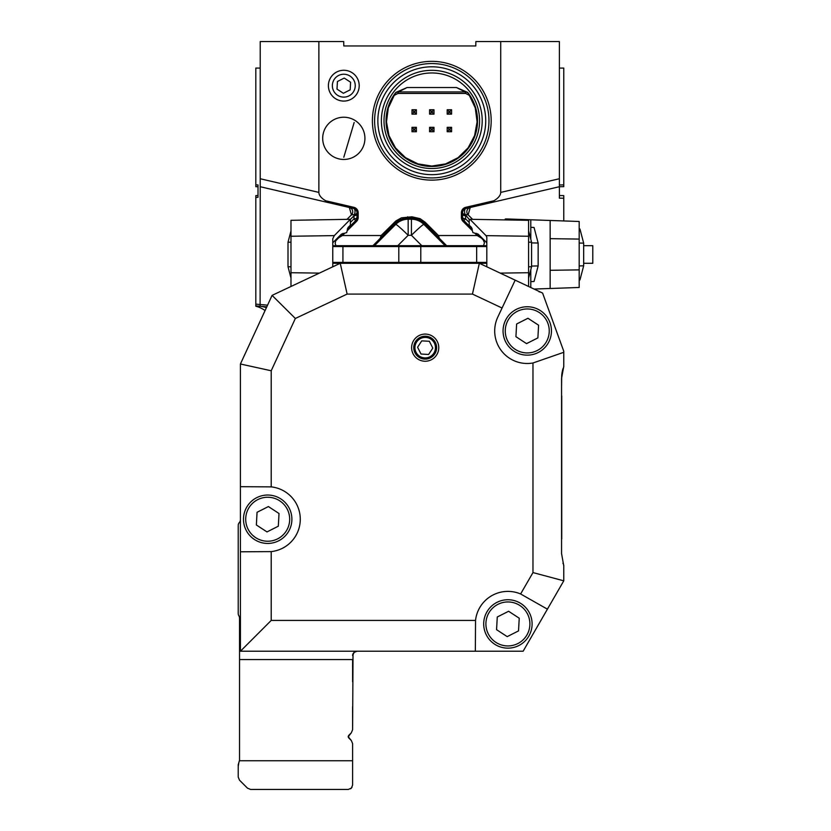 <?xml version="1.0" encoding="UTF-8"?>
<svg xmlns="http://www.w3.org/2000/svg" width="831" height="831" viewBox="0 0 831 831"><rect width="100%" height="100%" fill="white"/><g stroke="black" fill="none" stroke-linecap="round" stroke-linejoin="round"><path stroke-width="1.25" d="M561.569 396.138L561.569 391.744M561.746 396.138L561.746 538.955M561.694 375.508L561.569 387.339M332.774 245.685L486.81 245.685M332.774 263.282L486.81 263.282M486.81 262.399L332.774 262.399M486.81 246.558L332.774 246.558M476.662 246.558L476.662 262.399M332.774 266.793L332.774 238.746L334.301 235.62L290.985 236.253L290.985 272.713L319.343 273.119M332.774 242.766L341.437 234.113L346.672 232.607L348.054 227.497L350.381 225.17L350.381 219.291L334.301 235.62M290.985 286.477L290.985 272.713M290.985 236.253L290.985 220.319L350.381 219.291M290.985 278.053L288.004 266.73L288.004 242.226L290.985 230.914M290.985 242.164L288.004 242.226M288.004 266.73L290.985 266.803M342.923 246.558L342.923 262.399M398.797 246.558L398.797 262.399M420.787 246.558L420.787 262.399M486.81 242.766L478.147 234.113L472.912 232.607L471.53 227.497L469.214 225.17L469.214 219.291L469.951 219.301L486.031 235.64L486.81 237.23L486.81 266.793M469.951 219.301L528.599 220.319L528.599 236.253L486.031 235.64M500.241 273.119L528.599 272.713L528.599 236.253M528.599 272.713L528.599 286.477M528.599 230.914L531.58 242.226L531.58 266.73L528.599 278.053M528.599 266.803L531.58 266.73M531.58 242.226L528.599 242.164M579.186 228.961L579.945 229.003L583.663 243.14L583.663 265.827L579.945 279.954L579.186 279.995M530.791 239.255L530.791 227.31L534.053 227.476L538.145 243.036L538.145 265.93L534.053 281.48L530.791 281.657L530.791 269.711M583.663 243.14L579.186 243.047M579.186 265.92L583.663 265.827M505.996 218.927L579.186 221.482L579.186 239.079L550.143 238.663L550.143 270.304L579.186 269.878L579.186 287.474L550.143 288.492L550.143 270.304M579.186 239.079L579.186 269.878M530.791 219.799L530.791 227.31L534.053 227.476M538.145 243.036L531.58 242.891M531.58 266.076L538.145 265.93M530.791 287.516L530.791 281.657L534.053 281.48M534.063 289.053L550.143 288.492M550.143 238.663L550.143 220.475M583.663 263.282L592.783 263.282L592.783 245.685L583.663 245.685M448.833 130.093L448.833 128.982L449.945 128.982L449.945 130.093L448.833 130.093L447.192 131.734L447.192 127.34L451.586 127.34L449.945 128.982M431.227 130.093L431.227 128.982L432.349 128.982L432.349 130.093L431.227 130.093L429.585 131.734L429.585 127.34L431.227 128.982M413.63 130.093L413.63 128.982L414.752 128.982L414.752 130.093L413.63 130.093L411.989 131.734L411.989 127.34L416.393 127.34L414.752 128.982M413.63 112.497L413.63 111.385L414.752 111.385L414.752 112.497L413.63 112.497L411.989 114.138L411.989 109.744L416.393 109.744L414.752 111.385M431.227 112.497L431.227 111.385L432.349 111.385L432.349 112.497L431.227 112.497L429.585 114.138L429.585 109.744L433.99 109.744L432.349 111.385M448.833 112.497L448.833 111.385L449.945 111.385L449.945 112.497L448.833 112.497L447.192 114.138L447.192 109.744L451.586 109.744L449.945 111.385M448.833 128.982L447.192 127.34M449.945 130.093L451.586 131.734L447.192 131.734M451.586 127.34L451.586 131.734M429.585 127.34L433.99 127.34L432.349 128.982M433.99 127.34L433.99 131.734L432.349 130.093M433.99 131.734L429.585 131.734M413.63 128.982L411.989 127.34M414.752 130.093L416.393 131.734L411.989 131.734M416.393 127.34L416.393 131.734M413.63 111.385L411.989 109.744M414.752 112.497L416.393 114.138L411.989 114.138M416.393 109.744L416.393 114.138M431.227 111.385L429.585 109.744M432.349 112.497L433.99 114.138L429.585 114.138M433.99 109.744L433.99 114.138M448.833 111.385L447.192 109.744M449.945 112.497L451.586 114.138L447.192 114.138M451.586 109.744L451.586 114.138M465.703 93.436L397.883 93.436L398.485 91.919L407.117 87.525L456.458 87.525L465.1 91.919A4.404 4.394 157.1 0 1 468.642 93.716L469.349 95.378L465.703 93.436L465.1 91.919L398.485 91.919A4.404 4.394 -157.1 0 0 394.933 93.716L394.237 95.378L397.883 93.436M469.349 95.378L475.28 108.009L477.098 121.845L474.605 135.588L468.061 147.908L458.068 157.661L445.582 163.904L431.788 166.055L417.993 163.904L405.518 157.661L395.525 147.908L388.97 135.588L386.488 121.845L388.295 108.009L394.237 95.378M456.458 87.525L467.687 92.397L468.642 93.716M467.687 92.397A45.736 45.736 0 0 1 462.846 154.317A45.736 45.736 0 0 1 400.739 154.317A45.736 45.736 0 0 1 395.899 92.397L394.933 93.716M395.899 92.397L407.117 87.525M384.015 120.744A47.783 47.783 0 0 1 455.679 79.361A47.783 47.783 0 0 1 455.679 162.118A47.783 47.783 0 0 1 384.015 120.744M431.788 171.155A50.421 50.421 0 0 1 381.377 120.744A50.421 50.421 0 0 1 431.788 70.323A50.421 50.421 0 0 1 482.209 120.744A50.421 50.421 0 0 1 431.788 171.155M431.788 174.676A53.932 53.932 0 0 1 377.856 120.744A53.932 53.932 0 0 1 431.788 66.802A53.932 53.932 0 0 1 485.73 120.744A53.932 53.932 0 0 1 431.788 174.676M337.469 238.082A4.404 4.248 -135 0 1 336.42 239.868L336.337 239.951A4.404 4.404 0 0 0 337.365 238.175M397.8 245.685L408.166 235.298A17.596 1.091 44.9 0 0 395.722 224.391A17.596 17.596 157.5 0 1 408.166 219.228L408.166 235.298L411.418 235.298A17.596 1.091 -44.9 0 1 423.862 224.391L445.115 245.685M407.896 219.228L411.418 219.228A17.596 17.596 -157.5 0 1 423.862 224.391L424.381 223.124L446.611 245.685M482.115 238.082A4.404 4.248 -45 0 0 483.175 239.868L476.662 233.366M482.219 238.175A4.404 4.404 0 0 0 483.247 239.951L484.452 242.704L483.528 245.685M344.221 78.072L350.599 82.238L350.183 89.841L343.38 93.28L337.002 89.114L337.428 81.511L344.221 78.072M431.788 177.927A57.194 57.194 0 0 1 382.26 92.148A57.194 57.194 0 0 1 481.315 92.148A57.194 57.194 0 0 1 431.788 177.927M342.923 233.366L335.62 240.969L335.173 243.618L336.056 245.685M350.381 222.469L353.996 218.854A4.404 1.465 180 0 0 356.998 217.462A4.404 4.404 0 0 1 355.71 220.579L347.306 228.982M372.974 245.685L395.203 223.124L395.722 224.391L374.48 245.685M472.278 228.982L463.875 220.579A4.404 4.404 0 0 1 462.587 217.462A4.404 1.465 180 0 0 465.599 218.854L463.044 221.41A5.578 5.578 0 0 1 461.402 217.462L461.402 212.757L462.587 212.757L462.587 217.462L461.402 217.462M356.998 214.388A4.404 1.465 -0 0 1 353.996 215.78L354.401 214.554A4.404 1.974 180 0 0 356.998 212.757A4.404 4.404 0 0 0 353.601 208.477L326.645 202.203L325.752 200.78A17.441 8.798 -166.9 0 1 318.875 192.408L318.875 41.55L343.722 41.55L343.805 45.954L386.851 45.954M328.401 85.676A15.394 15.394 0 0 1 351.503 72.339A15.394 15.394 0 0 1 351.503 99.014A15.394 15.394 0 0 1 328.401 85.676M332.358 85.676A11.437 11.437 0 0 1 349.519 75.766A11.437 11.437 0 0 1 349.519 95.586A11.437 11.437 0 0 1 332.358 85.676M343.805 157.256L354.151 122.51L343.805 157.256M343.805 159.459A21.118 21.118 0 0 1 322.688 138.341A21.118 21.118 0 0 1 343.805 117.223A21.118 21.118 0 0 1 364.923 138.341A21.118 21.118 0 0 1 343.805 159.459M431.788 180.13A59.396 59.396 0 0 1 372.402 120.744A59.396 59.396 0 0 1 431.788 61.349A59.396 59.396 0 0 1 491.183 120.744A59.396 59.396 0 0 1 431.788 180.13M344.595 233.366L342.434 235.526L381.138 235.526L395.92 220.911L401.435 217.847L411.937 216.798L420.07 218.646L425.212 222.293L438.446 235.526L439.235 237.978M438.446 235.526L477.16 235.526L481.367 238.061M477.16 235.526L474.989 233.366M472.133 230.499L463.044 221.41M346.984 219.342L351.451 214.876L349.342 207.48A4.404 4.404 0 0 1 351.451 214.876L349.342 207.48A4.404 4.404 0 0 1 351.451 214.876L354.401 214.554A4.404 2.264 103.1 0 0 353.601 208.477L353.861 207.324A5.578 5.578 0 0 1 358.182 212.757L358.182 217.462A5.578 5.578 0 0 1 356.541 221.41L347.451 230.499M358.182 217.462L356.998 217.462L356.998 212.757L358.182 212.757M342.434 235.526L338.227 238.061M381.138 235.526L380.349 237.978M462.587 214.388A4.404 1.465 180 0 0 465.599 215.78L465.599 218.854L469.214 222.469M467.396 45.954L475.789 45.954L475.862 41.55L559.377 41.55L559.377 186.726L465.983 208.477A4.404 4.404 0 0 0 462.587 212.757A4.404 1.974 180 0 0 465.183 214.554L469.214 219.394M266.387 307.719A26.395 25.335 95 0 0 259.978 306.265M258.015 196.407L258.015 195.565L255.813 195.607L255.813 305.901L266.782 306.857M265.068 310.576A26.395 26.395 0 0 0 255.813 306.224L255.813 305.901M475.789 45.954L343.805 45.954M472.6 219.342L468.133 214.876A4.404 4.404 0 0 1 470.242 207.48A4.404 4.404 0 0 0 468.133 214.876L470.242 207.48L468.133 214.876L465.183 214.554A4.404 2.264 -103.1 0 1 465.983 208.477L559.377 186.726L563.771 186.653L563.771 68.08L559.377 68.08M500.719 41.55L500.719 192.408A17.441 8.798 166.9 0 1 493.832 200.78L465.724 207.324A5.578 5.578 0 0 0 461.402 212.757M353.861 207.324L325.752 200.78M349.519 207.532A4.404 4.404 0 0 1 350.443 207.895M326.645 202.203L260.217 186.726L260.217 41.55L318.875 41.55M255.813 186.653L258.015 186.695L255.813 186.695L255.813 184.898L258.015 184.929L258.015 197.331L255.813 197.363M258.015 195.534L255.813 195.607M260.217 186.726L260.103 306.275M258.015 185.853L258.015 186.695M470.066 207.532A4.404 4.404 0 0 0 468.902 208.041M492.939 202.203L493.832 200.78M255.813 184.898L255.813 68.08L260.217 68.08M559.377 196.407L559.377 195.534L563.771 195.607L559.377 195.534L563.771 195.607L563.771 220.953M563.771 198.235L559.377 198.152L559.377 186.726M421.026 354.037L428.63 354.463L432.795 348.085L429.357 341.281L421.753 340.866L417.578 347.244L421.026 354.037M430.811 339.069A10.273 10.273 0 0 0 414.939 347.098A10.273 10.273 0 0 0 429.824 356.821A10.273 10.273 0 0 0 430.811 339.069M249.279 507.211A22.001 22.001 0 0 0 266.481 541.199A22.001 22.001 0 0 0 287.318 509.31A22.001 22.001 0 0 0 249.279 507.211M256.364 524.974L257.059 512.291L268.392 506.557L279.019 513.506L278.323 526.189L266.99 531.923L256.364 524.974M247.43 506.006A24.192 24.192 0 0 1 289.281 508.312A24.192 24.192 0 0 1 266.356 543.401A24.192 24.192 0 0 1 247.43 506.006M489.48 611.917A22.001 22.001 0 0 0 506.692 645.905A22.001 22.001 0 0 0 527.529 614.016A22.001 22.001 0 0 0 489.48 611.917M496.564 629.68L497.27 616.997L508.603 611.263L519.23 618.212L518.534 630.895L507.201 636.629L496.564 629.68M487.641 610.712A24.192 24.192 0 0 1 529.492 613.018A24.192 24.192 0 0 1 506.567 648.107A24.192 24.192 0 0 1 487.641 610.712M348.334 789.45L250.598 789.45L247.482 788.162L239.505 780.184L238.217 777.068L238.217 764.811L238.217 777.068L239.505 780.184L238.217 777.068L239.505 780.184L247.482 788.162L239.505 780.184L238.217 777.068L238.217 764.811L238.217 777.068L238.217 764.811L238.871 762.494L238.217 766.577M352.604 655.358L353.975 652.428L356.998 651.224L354.245 652.19L352.604 655.617L353.871 652.522M348.199 736.64L348.719 735.414L348.719 737.897L348.719 735.414L351.316 732.817L352.604 729.711L353.03 653.717M240.419 519.666A4.404 4.404 0 0 1 239.318 522.574A4.404 4.404 0 0 0 238.217 525.483L238.217 613.475A4.404 4.404 0 0 0 238.871 615.792A4.404 4.404 0 0 1 239.536 618.108L239.536 760.178L238.217 764.811L238.217 777.068L239.505 780.184L238.217 777.068L239.505 780.184L238.217 777.068L238.217 764.811L238.217 777.068L238.217 764.811L238.217 777.068L238.217 764.811L238.217 777.068L238.217 764.811L238.217 777.068L239.505 780.184L247.482 788.162L250.598 789.45L348.199 789.45L250.598 789.45L348.199 789.45L250.598 789.45L348.199 789.45L250.598 789.45L348.199 789.45L250.598 789.45L348.199 789.45L250.598 789.45L348.199 789.45L250.598 789.45L348.199 789.45L250.598 789.45L348.199 789.45L250.598 789.45L348.199 789.45L250.598 789.45L348.199 789.45L250.598 789.45L247.482 788.162L250.598 789.45L247.482 788.162L250.598 789.45L247.482 788.162L250.598 789.45L247.482 788.162L250.598 789.45L247.482 788.162L239.505 780.184L238.217 777.068L239.505 780.184L247.482 788.162L250.598 789.45L247.482 788.162L250.598 789.45L247.482 788.162L239.505 780.184L238.217 777.068L239.505 780.184L238.217 777.068L239.505 780.184L247.482 788.162L250.598 789.45L247.482 788.162L250.598 789.45L247.482 788.162L239.505 780.184L238.217 777.068L239.505 780.184L238.217 777.068L239.505 780.184L247.482 788.162L250.598 789.45L247.482 788.162L250.598 789.45L247.482 788.162L239.505 780.184L238.217 777.068L239.505 780.184L238.217 777.068L239.505 780.184L247.482 788.162L250.598 789.45L247.482 788.162L250.598 789.45L247.482 788.162L239.505 780.184L238.217 777.068L239.505 780.184L238.217 777.068L239.505 780.184L247.482 788.162L250.598 789.45L247.482 788.162L250.598 789.45L247.482 788.162L239.505 780.184L238.217 777.068L239.505 780.184L238.217 777.068L239.505 780.184L247.482 788.162L250.598 789.45L247.482 788.162L250.598 789.45L247.482 788.162L239.505 780.184L238.217 777.068L239.505 780.184L238.217 777.068L239.505 780.184L247.482 788.162L250.598 789.45L247.482 788.162L250.598 789.45L247.482 788.162L239.505 780.184L238.217 777.068L239.505 780.184L238.217 777.068L239.505 780.184L247.482 788.162L250.598 789.45L247.482 788.162L250.598 789.45L247.482 788.162L239.505 780.184L238.217 777.068L239.505 780.184L238.217 777.068L239.505 780.184L247.482 788.162L250.598 789.45L247.482 788.162L250.598 789.45L348.241 789.45L351.368 788.11L352.604 785.046L352.604 743.61L351.316 740.494L348.646 737.824L351.316 740.494L348.719 737.897L348.719 735.414L351.316 732.817L348.199 736.754L351.316 740.494M352.064 787.165L351.004 788.442L352.064 787.165M352.604 760.749L352.604 743.61L352.604 760.749L352.604 743.61L352.604 760.749L352.604 743.61L352.604 760.749L352.604 743.61L352.604 760.749L352.604 743.61L352.604 760.749L352.604 743.61L352.604 760.749L352.604 743.61L352.604 760.749L352.604 743.61L352.604 760.749L352.604 743.61L352.604 760.749L352.604 743.61L352.604 760.749L352.604 743.61L352.604 760.749L352.604 743.61L352.604 760.749L352.604 743.61L352.604 760.749L352.604 743.61L352.604 760.749L352.604 743.61L352.604 760.749L352.604 743.61L352.604 760.749L352.604 743.61L352.604 760.749L352.604 743.61L352.604 760.749L352.604 743.61L352.604 760.749L352.604 743.61L352.604 760.749L352.604 743.61L352.604 760.749L352.604 743.61L352.604 760.749L352.604 743.61L352.604 760.749L352.604 743.61L352.604 760.749L239.494 760.749M348.553 735.601L351.316 732.817L348.199 736.661M239.536 651.224L240.419 651.224L240.419 363.999L272.08 295.379L340.243 263.282L347.129 294.081L295.348 318.47L271.207 370.761L271.207 486.873A32.554 32.554 0 0 1 271.207 551.607L271.207 620.425L475.54 620.425A32.554 32.554 0 0 1 520.621 593.978L532.972 572.58L532.972 362.991A32.554 32.554 0 0 1 497.8 317.068L502.069 308.021L472.455 294.081L347.129 294.081M352.604 706.745L352.604 729.711L352.604 706.745M355.865 651.369L356.998 651.224M354.536 651.982L353.788 652.615M348.262 737.097L348.21 736.453M561.569 553.612L561.569 378.489L561.569 553.612L563.771 565.859A4.404 4.404 0 0 0 562.93 563.283M561.746 375.03L561.746 375.03A35.193 35.193 0 0 1 562.93 368.819A4.404 4.404 0 0 0 563.771 366.242L561.569 378.489M540.95 292.294A4.404 4.404 0 0 0 539.07 291.878M354.557 651.961L356.904 651.224M239.536 659.575L352.604 659.575L352.604 681.669M355.211 651.597L355.928 651.348L355.211 651.597M351.451 788.017L350.578 788.754M238.871 762.494L238.217 764.811L238.871 762.494M353.123 653.54L352.884 654.07M355.086 651.66L355.928 651.348M239.505 780.184L238.217 777.068L239.505 780.184L247.482 788.162L239.505 780.184L238.217 777.068M238.217 767.366L238.217 764.811M352.822 654.246L352.624 655.171L352.822 654.246M352.604 655.617L352.687 654.745M247.482 788.162L250.598 789.45L348.199 789.45L250.598 789.45M350.505 788.796L351.534 787.923M472.455 294.081L479.342 263.282L542.591 293.073L563.771 351.264L563.771 366.242M425.192 359.096A11.437 11.437 0 0 1 415.282 341.946A11.437 11.437 0 0 1 435.101 341.946A11.437 11.437 0 0 1 425.192 359.096M563.771 565.859L563.771 580.827L523.135 651.224L240.419 651.224L271.207 620.425M532.972 362.991L563.771 352.302M515.189 280.161L502.069 308.021M475.54 620.425L475.342 651.224M547.411 609.165L520.621 593.978M240.419 551.794L271.207 551.607M271.207 486.873L240.419 486.686M532.972 572.58L563.771 580.827M271.207 370.761L240.419 363.999M295.348 318.47L272.08 295.379M508.842 318.917A22.001 22.001 0 0 0 526.044 352.905A22.001 22.001 0 0 0 546.881 321.015A22.001 22.001 0 0 0 508.842 318.917M515.926 336.68L516.622 323.997L527.955 318.263L538.592 325.212L537.886 337.885L526.553 343.629L515.926 336.68M507.003 317.712A24.192 24.192 0 0 1 548.844 320.018A24.192 24.192 0 0 1 525.919 355.107A24.192 24.192 0 0 1 507.003 317.712M394.372 222.293L395.203 223.124L399.129 220.163L404.697 218.221L411.937 217.971L411.698 219.228M425.192 361.236A13.576 13.576 0 0 1 413.433 340.876A13.576 13.576 0 0 1 436.95 340.876A13.576 13.576 0 0 1 425.192 361.236M511.647 219.124L511.647 220.028M411.418 219.228L411.418 235.298L421.784 245.685M350.381 219.394L353.996 215.78L353.996 218.854L355.71 220.579A4.404 4.404 0 0 0 356.998 217.462M407.647 216.798L408.166 219.228M411.937 216.798L411.937 217.971L418.679 219.311L424.381 223.124L425.212 222.293M356.541 221.41L355.71 220.579M465.724 207.324L465.983 208.477M260.217 178.748L318.875 192.408M255.813 304.136L267.561 305.164M559.377 178.748L500.719 192.408M559.377 184.97L563.771 184.898M505.279 218.979L505.279 219.914"/></g></svg>
